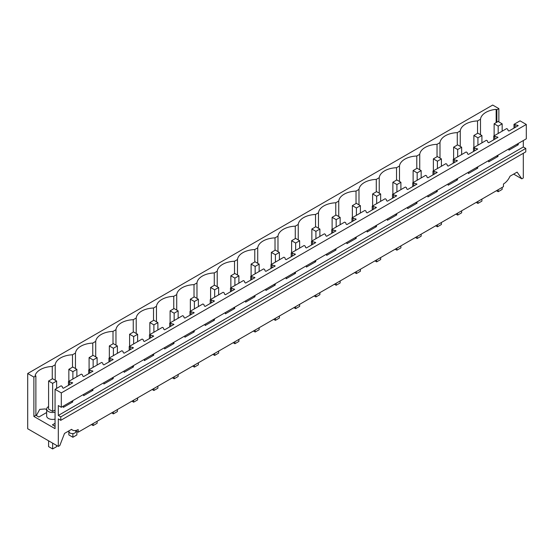 <?xml version="1.0" encoding="UTF-8"?>
<svg xmlns="http://www.w3.org/2000/svg" width="554" height="554" viewBox="0 0 554 554"><rect width="100%" height="100%" fill="white"/><g stroke="black" fill="none" stroke-linecap="round" stroke-linejoin="round"><path stroke-width="0.83" d="M523.308 153.292L523.308 177.966L521.82 178.824L517.104 172.114L510.033 176.193A11.274 6.51 120 0 1 503.454 183.997L503.454 186.67L78.169 432.203L75.337 430.569M71.397 429.44L72.532 430.091A11.274 6.51 -60 0 0 78.169 429.537L78.169 432.203M523.308 140.543L523.308 146.99L525.781 148.417L525.781 151.865L60.788 420.32L58.315 418.893L58.315 446.427L59.804 445.568L64.527 433.408L71.591 429.329A11.274 6.51 -60 0 0 72.532 430.091M521.82 178.824L513.648 174.108M498.87 108.619L496.876 109.768L496.149 109.346A18.607 10.741 0 0 0 480.498 119.228L477.541 120.931A18.607 10.741 0 0 0 460.249 130.917L457.285 132.628A18.607 10.741 0 0 0 439.994 142.613L437.037 144.317A18.607 10.741 0 0 0 419.745 154.303L416.788 156.013A18.607 10.741 0 0 0 399.489 165.999L396.532 167.703A18.607 10.741 0 0 0 379.241 177.689L376.284 179.392A18.607 10.741 0 0 0 358.985 189.378L356.028 191.088A18.607 10.741 0 0 0 338.736 201.074L335.779 202.778A18.607 10.741 0 0 0 318.481 212.764L315.524 214.474A18.607 10.741 0 0 0 298.232 224.46L295.275 226.164A18.607 10.741 0 0 0 277.983 236.149L275.019 237.86A18.607 10.741 0 0 0 257.728 247.839L254.771 249.549A18.607 10.741 0 0 0 237.479 259.535L234.522 261.239A18.607 10.741 0 0 0 217.223 271.225L214.266 272.935A18.607 10.741 0 0 0 196.975 282.921L194.018 284.624A18.607 10.741 0 0 0 176.719 294.61L173.762 296.321A18.607 10.741 0 0 0 156.47 306.3L153.513 308.01A18.607 10.741 0 0 0 136.215 317.996L133.258 319.7A18.607 10.741 0 0 0 115.966 329.685L113.009 331.396A18.607 10.741 0 0 0 95.717 341.382L92.76 343.085A18.607 10.741 0 0 0 75.462 353.071L72.505 354.782A18.607 10.741 0 0 0 55.213 364.767L52.256 366.471A18.607 10.741 0 0 0 35.144 375.508L35.871 375.931L33.877 377.08L27.7 373.514L492.693 105.052L498.87 108.619L498.87 121.922M526.3 124.456L61.307 392.918L55.061 389.31L61.12 385.813L62.159 386.408L62.581 387.807L63.378 388.264L72.706 382.883L68.454 381.574L81.369 374.116L82.407 374.719L82.837 376.111L83.633 376.575L92.961 371.187L88.709 369.885L101.624 362.427L102.656 363.022L103.086 364.421L103.882 364.878L113.21 359.498L108.958 358.189L121.873 350.73L122.912 351.333L123.341 352.732L124.138 353.189L133.466 347.801L129.207 346.499L142.129 339.041L143.161 339.637L143.59 341.035L144.386 341.499L153.714 336.112L149.462 334.803L162.377 327.352L163.416 327.947L163.839 329.346L164.642 329.803L173.97 324.415L169.711 323.114L182.633 315.655L183.665 316.258L184.094 317.65L184.891 318.114L194.219 312.726L189.967 311.424L202.882 303.966L203.92 304.562L204.343 305.96L205.139 306.417L214.467 301.037L210.215 299.728L223.13 292.27L224.169 292.872L224.599 294.264L225.395 294.728L234.723 289.34L230.471 288.038L236.925 284.306L243.386 280.58L244.425 281.176L244.847 282.575L245.644 283.039L254.972 277.651L250.72 276.342L263.635 268.891L264.673 269.486L265.103 270.885L265.899 271.342L275.227 265.955L270.975 264.653L283.89 257.195L284.922 257.79L285.352 259.189L286.148 259.653L295.476 254.265L291.224 252.963L304.139 245.505L305.178 246.101L305.6 247.499L306.404 247.957L315.732 242.576L311.473 241.267L324.395 233.809L325.427 234.411L325.856 235.803L326.652 236.267L335.98 230.879L331.728 229.578L344.643 222.119L345.682 222.715L346.105 224.114L346.908 224.571L356.236 219.19L351.977 217.881L364.899 210.423L365.931 211.026L366.36 212.424L367.157 212.881L376.485 207.494L372.233 206.192L378.687 202.459L385.148 198.734L386.186 199.329L386.609 200.728L387.405 201.192L396.733 195.804L392.481 194.496L405.396 187.044L406.435 187.64L406.865 189.039L407.661 189.496L416.989 184.115L412.737 182.806L425.652 175.348L426.691 175.95L427.113 177.342L427.91 177.806L437.238 172.419L432.986 171.117L445.901 163.659L446.94 164.254L447.369 165.653L448.165 166.11L457.493 160.729L453.241 159.42L466.156 151.962L467.188 152.565L467.618 153.964L468.414 154.421L477.742 149.033L473.49 147.731L486.405 140.273L487.444 140.868L487.866 142.267L488.67 142.731L497.998 137.344L493.739 136.035L506.661 128.583L507.693 129.179L508.122 130.578L508.918 131.035L518.246 125.647L513.994 124.345L520.054 120.848L526.3 124.456L526.3 138.819L61.307 407.28L58.315 405.549L58.315 415.452L60.788 416.878L60.788 420.32M61.307 392.918L61.307 407.28M55.061 389.31L55.061 428.664L33.877 416.435L35.878 415.285L38.863 417.017L46.654 412.515M33.877 377.08L33.877 416.435M58.315 446.427L27.7 428.754L27.7 373.514M75.773 430.818L75.773 431.628A3.379 1.953 180 0 1 74.783 433.013A3.379 1.953 180 0 1 69.998 433.013A3.379 1.953 180 0 1 69.008 431.628L69.008 430.818M496.876 122.199L496.876 109.768M55.061 426.365L52.415 424.842L55.061 423.311M48.593 406.567A5.921 3.421 0 0 0 48.385 406.678A5.921 3.421 0 0 0 46.654 409.094L46.654 415.999A5.921 3.421 0 0 0 55.061 419.108M68.454 381.574L68.454 385.335M88.709 369.885L88.709 373.645M108.958 358.189L108.958 361.949M129.207 346.499L129.207 350.26M149.462 334.803L149.462 338.57M169.711 323.114L169.711 326.874M189.967 311.424L189.967 315.184M210.215 299.728L210.215 303.488M230.471 288.038L230.471 291.799M250.72 276.342L250.72 280.102M270.975 264.653L270.975 268.413M291.224 252.963L291.224 256.724M311.473 241.267L311.473 245.027M331.728 229.578L331.728 233.338M351.977 217.881L351.977 221.642M372.233 206.192L372.233 209.952M392.481 194.496L392.481 198.263M412.737 182.806L412.737 186.566M432.986 171.117L432.986 174.877M453.241 159.42L453.241 163.181M473.49 147.731L473.49 151.491M493.739 136.035L493.739 139.802M513.994 124.345L513.994 128.106M518.246 143.465L518.246 144.753L516.91 144.241M508.918 148.853L508.918 150.141L518.246 144.753M497.998 155.155L497.998 156.45L496.654 155.93M488.67 160.542L488.67 161.83L497.998 156.45M477.742 166.851L477.742 168.139L476.405 167.627M468.414 172.239L468.414 173.527L477.742 168.139M457.493 178.54L457.493 179.828L456.15 179.316M448.165 183.928L448.165 185.216L457.493 179.828M437.238 190.237L437.238 191.525L435.901 191.005M427.91 195.617L427.91 196.912L437.238 191.525M416.989 201.926L416.989 203.214L415.645 202.702M407.661 207.314L407.661 208.602L416.989 203.214M396.733 213.615L396.733 214.91L395.397 214.391M387.405 219.003L387.405 220.291L396.733 214.91M376.485 225.312L376.485 226.6L375.148 226.087M367.157 230.699L367.157 231.988L376.485 226.6M356.236 237.001L356.236 238.289L354.892 237.777M346.908 242.389L346.908 243.677L356.236 238.289M335.98 248.698L335.98 249.986L334.644 249.466M326.652 254.078L326.652 255.373L335.98 249.986M315.732 260.387L315.732 261.675L314.388 261.163M306.404 265.775L306.404 267.063L315.732 261.675M295.476 272.083L295.476 273.371L294.139 272.852M286.148 277.464L286.148 278.752L295.476 273.371M275.227 283.773L275.227 285.061L273.884 284.548M265.899 289.16L265.899 290.448L275.227 285.061M254.972 295.462L254.972 296.75L253.635 296.238M245.644 300.85L245.644 302.138L254.972 296.75M234.723 307.158L234.723 308.446L233.379 307.927M225.395 312.539L225.395 313.834L234.723 308.446M214.467 318.848L214.467 320.136L213.131 319.623M205.139 324.235L205.139 325.523L214.467 320.136M194.219 330.544L194.219 331.832L192.882 331.313M184.891 335.925L184.891 337.213L194.219 331.832M173.97 342.233L173.97 343.522L172.626 343.009M164.642 347.621L164.642 348.909L173.97 343.522M153.714 353.923L153.714 355.218L152.378 354.699M144.386 359.311L144.386 360.599L153.714 355.218M133.466 365.619L133.466 366.907L132.122 366.395M124.138 371.007L124.138 372.295L133.466 366.907M113.21 377.309L113.21 378.597L111.873 378.084M103.882 382.696L103.882 383.984L113.21 378.597M92.961 389.005L92.961 390.293L91.618 389.774M83.633 394.386L83.633 395.681L92.961 390.293M72.706 400.694L72.706 401.982L71.369 401.47M63.378 406.082L63.378 407.37L72.706 401.982M523.308 146.99L58.315 415.452M525.781 148.417L60.788 416.878M35.871 375.931L35.878 415.285M55.061 410.029L52.637 411.435L52.637 383.354L48.593 381.014L48.593 409.094L52.637 411.435M36.342 415.555L39.743 409.371L45.29 408.935L46.654 409.725M52.256 378.901L52.256 366.471M55.213 380.238L55.213 364.767M72.505 367.205L72.505 354.782M75.462 368.542L75.462 353.071M92.76 355.516L92.76 343.085M95.717 356.852L95.717 341.382M113.009 343.826L113.009 331.396M115.966 345.156L115.966 329.685M133.258 332.13L133.258 319.7M136.215 333.466L136.215 317.996M153.513 320.441L153.513 308.01M156.47 321.777L156.47 306.3M173.762 308.744L173.762 296.321M176.719 310.081L176.719 294.61M194.018 297.055L194.018 284.624M196.975 298.391L196.975 282.921M214.266 285.365L214.266 272.935M217.223 286.695L217.223 271.225M234.522 273.669L234.522 261.239M237.479 275.006L237.479 259.535M254.771 261.98L254.771 249.549M257.728 263.316L257.728 247.839M275.019 250.283L275.019 237.86M277.983 251.62L277.983 236.149M295.275 238.594L295.275 226.164M298.232 239.93L298.232 224.46M315.524 226.905L315.524 214.474M318.481 228.234L318.481 212.764M335.779 215.208L335.779 202.778M338.736 216.545L338.736 201.074M356.028 203.519L356.028 191.088M358.985 204.848L358.985 189.378M376.284 191.822L376.284 179.392M379.241 193.159L379.241 177.689M396.532 180.133L396.532 167.703M399.489 181.47L399.489 165.999M416.788 168.437L416.788 156.013M419.745 169.773L419.745 154.303M437.037 156.747L437.037 144.317M439.994 158.084L439.994 142.613M457.285 145.058L457.285 132.628M460.249 146.388L460.249 130.917M477.541 133.362L477.541 120.931M480.498 119.228L480.498 134.698M496.149 122.621L496.149 109.346M46.654 409.094A5.921 3.421 0 0 0 55.061 412.204M69.492 382.17L69.492 384.739M89.741 370.481L89.741 373.043M109.997 358.791L109.997 361.353M130.245 347.095L130.245 349.664M150.501 335.405L150.501 337.968M170.75 323.709L170.75 326.278M190.998 312.02L190.998 314.582M211.254 300.33L211.254 302.893M231.503 288.634L231.503 291.196M251.758 276.945L251.758 279.507M272.007 265.248L272.007 267.817M292.263 253.559L292.263 256.121M312.511 241.869L312.511 244.432M332.767 230.173L332.767 232.735M353.016 218.484L353.016 221.046M373.264 206.787L373.264 209.357M393.52 195.098L393.52 197.66M413.769 183.402L413.769 185.971M434.024 171.712L434.024 174.275M454.273 160.023L454.273 162.585M474.529 148.327L474.529 150.896M494.777 136.637L494.777 139.199M515.033 124.941L515.033 127.51M517.45 125.19L517.45 126.111M517.45 143.922L517.45 144.296M497.201 136.88L497.201 137.801M497.201 155.619L497.201 155.986M476.946 148.576L476.946 149.497M476.946 167.308L476.946 167.675M456.697 160.265L456.697 161.186M456.697 179.004L456.697 179.371M436.441 171.962L436.441 172.883M436.441 190.694L436.441 191.061M416.192 183.651L416.192 184.572M416.192 202.39L416.192 202.757M395.937 195.34L395.937 196.261M395.937 214.079L395.937 214.446M375.688 207.037L375.688 207.958M375.688 225.769L375.688 226.143M355.433 218.726L355.433 219.647M355.433 237.465L355.433 237.832M335.184 230.422L335.184 231.343M335.184 249.155L335.184 249.522M314.935 242.112L314.935 243.033M314.935 260.851L314.935 261.218M294.68 253.808L294.68 254.722M294.68 272.54L294.68 272.907M274.431 265.498L274.431 266.419M274.431 284.23L274.431 284.604M254.175 277.187L254.175 278.108M254.175 295.926L254.175 296.293M233.927 288.883L233.927 289.804M233.927 307.615L233.927 307.982M213.671 300.573L213.671 301.494M213.671 319.312L213.671 319.679M193.422 312.269L193.422 313.19M193.422 331.001L193.422 331.368M173.167 323.958L173.167 324.879M173.167 342.691L173.167 343.065M152.918 335.648L152.918 336.569M152.918 354.387L152.918 354.754M132.669 347.344L132.669 348.265M132.669 366.076L132.669 366.443M112.414 359.034L112.414 359.955M112.414 377.773L112.414 378.14M92.165 370.73L92.165 371.651M92.165 389.462L92.165 389.829M71.909 382.419L71.909 383.34M71.909 401.158L71.909 401.525M496.439 190.721L498.178 191.719L498.178 189.717M498.178 133.479L498.178 126.125L494.126 123.784L494.126 135.813M502.159 131.173L502.159 123.819L498.178 126.125M498.178 191.719L502.159 189.42L502.159 187.418M494.126 123.784L498.115 121.485L502.159 123.819M476.191 202.411L477.922 203.415L477.922 201.407M477.922 145.169L477.922 137.814L473.878 135.481L473.878 147.509M481.911 142.87L481.911 135.515L477.922 137.814M477.922 203.415L481.911 201.109L481.911 199.108M473.878 135.481L477.867 133.175L481.911 135.515M455.935 214.1L457.673 215.104L457.673 213.103M457.673 156.865L457.673 149.504L453.622 147.17L453.622 159.199M461.655 154.559L461.655 147.205L457.673 149.504M457.673 215.104L461.655 212.805L461.655 210.797M453.622 147.17L457.611 144.871L461.655 147.205M435.686 225.797L437.418 226.794L437.418 224.792M437.418 168.555L437.418 161.2L433.373 158.866L433.373 170.888M441.406 166.255L441.406 158.894L437.418 161.2M437.418 226.794L441.406 224.495L441.406 222.493M433.373 158.866L437.362 156.56L441.406 158.894M415.431 237.486L417.169 238.49L417.169 236.489M417.169 180.244L417.169 172.89L413.125 170.556L413.125 182.585M421.158 177.945L421.158 170.59L417.169 172.89M417.169 238.49L421.158 236.184L421.158 234.183M413.125 170.556L417.107 168.257L421.158 170.59M395.182 249.182L396.913 250.179L396.913 248.178M396.913 191.94L396.913 184.586L392.869 182.245L392.869 194.274M400.902 189.641L400.902 182.28L396.913 184.586M396.913 250.179L400.902 247.88L400.902 245.879M392.869 182.245L396.858 179.946L400.902 182.28M374.926 260.872L376.665 261.876L376.665 259.868M376.665 203.63L376.665 196.275L372.62 193.942L372.62 205.97M380.653 201.331L380.653 193.976L376.665 196.275M376.665 261.876L380.653 259.57L380.653 257.568M372.62 193.942L376.602 191.636L380.653 193.976M354.678 272.561L356.409 273.565L356.409 271.564M356.409 215.326L356.409 207.965L352.365 205.631L352.365 217.66M360.398 213.02L360.398 205.666L356.409 207.965M356.409 273.565L360.398 271.266L360.398 269.258M352.365 205.631L356.354 203.332L360.398 205.666M334.429 284.257L336.16 285.255L336.16 283.253M336.16 227.015L336.16 219.661L332.116 217.327L332.116 229.349M340.149 224.716L340.149 217.362L336.16 219.661M336.16 285.255L340.149 282.956L340.149 280.954M332.116 217.327L336.098 215.021L340.149 217.362M314.173 295.947L315.912 296.951L315.912 294.95M315.912 238.712L315.912 231.35L311.86 229.017L311.86 241.045M319.893 236.406L319.893 229.051L315.912 231.35M315.912 296.951L319.893 294.645L319.893 292.644M311.86 229.017L315.849 226.718L319.893 229.051M293.925 307.643L295.656 308.64L295.656 306.639M295.656 250.401L295.656 243.047L291.612 240.706L291.612 252.735M299.645 248.102L299.645 240.741L295.656 243.047M295.656 308.64L299.645 306.341L299.645 304.34M291.612 240.706L295.601 238.407L299.645 240.741M273.669 319.333L275.407 320.337L275.407 318.328M275.407 262.09L275.407 254.736L271.356 252.402L271.356 264.431M279.389 259.791L279.389 252.437L275.407 254.736M275.407 320.337L279.389 318.031L279.389 316.029M271.356 252.402L275.345 250.096L279.389 252.437M253.42 331.022L255.152 332.026L255.152 330.025M255.152 273.787L255.152 266.432L251.107 264.092L251.107 276.121M259.14 271.481L259.14 264.126L255.152 266.432M255.152 332.026L259.14 329.727L259.14 327.726M251.107 264.092L255.096 261.793L259.14 264.126M233.165 342.718L234.903 343.715L234.903 341.714M234.903 285.476L234.903 278.122L230.859 275.788L230.859 287.817M238.892 283.177L238.892 275.823L234.903 278.122M234.903 343.715L238.892 341.416L238.892 339.415M230.859 275.788L234.841 273.482L238.892 275.823M212.916 354.408L214.647 355.412L214.647 353.41M214.647 297.173L214.647 289.811L210.603 287.478L210.603 299.506M218.636 294.867L218.636 287.512L214.647 289.811M214.647 355.412L218.636 353.113L218.636 351.104M210.603 287.478L214.592 285.178L218.636 287.512M192.667 366.104L194.399 367.101L194.399 365.1M194.399 308.862L194.399 301.508L190.354 299.167L190.354 311.196M198.387 306.563L198.387 299.202L194.399 301.508M194.399 367.101L198.387 364.802L198.387 362.801M190.354 299.167L194.336 296.868L198.387 299.202M172.412 377.793L174.15 378.798L174.15 376.796M174.15 320.551L174.15 313.197L170.099 310.863L170.099 322.892M178.132 318.252L178.132 310.898L174.15 313.197M174.15 378.798L178.132 376.491L178.132 374.49M170.099 310.863L174.088 308.557L178.132 310.898M152.163 389.49L153.894 390.487L153.894 388.486M153.894 332.248L153.894 324.893L149.85 322.553L149.85 334.581M157.883 329.942L157.883 322.587L153.894 324.893M153.894 390.487L157.883 388.188L157.883 386.186M149.85 322.553L153.832 320.254L157.883 322.587M131.907 401.179L133.646 402.183L133.646 400.175M133.646 343.937L133.646 336.583L129.594 334.249L129.594 346.278M137.627 341.638L137.627 334.284L133.646 336.583M133.646 402.183L137.627 399.877L137.627 397.876M129.594 334.249L133.583 331.943L137.627 334.284M111.659 412.869L113.39 413.873L113.39 411.871M113.39 355.633L113.39 348.272L109.346 345.938L109.346 357.967M117.379 353.327L117.379 345.973L113.39 348.272M113.39 413.873L117.379 411.574L117.379 409.565M109.346 345.938L113.335 343.639L117.379 345.973M91.403 424.565L93.141 425.562L93.141 423.561M93.141 367.323L93.141 359.968L89.09 357.628L89.09 369.656M97.123 365.024L97.123 357.662L93.141 359.968M93.141 425.562L97.123 423.263L97.123 421.262M89.09 357.628L93.079 355.329L97.123 357.662M68.841 430.915L68.841 434.918L72.886 437.258L72.886 433.56M72.886 379.012L72.886 371.658L68.841 369.324L68.841 381.353M76.874 376.713L76.874 369.359L72.886 371.658M72.886 437.258L76.874 434.952L76.874 431.455M68.841 369.324L72.83 367.025L76.874 369.359M48.593 440.811L48.593 446.614L52.637 448.948L52.637 443.152M56.626 388.409L56.626 381.048L52.637 383.354M52.637 448.948L56.626 446.649L56.626 445.451M48.593 381.014L52.575 378.714L56.626 381.048"/></g></svg>
